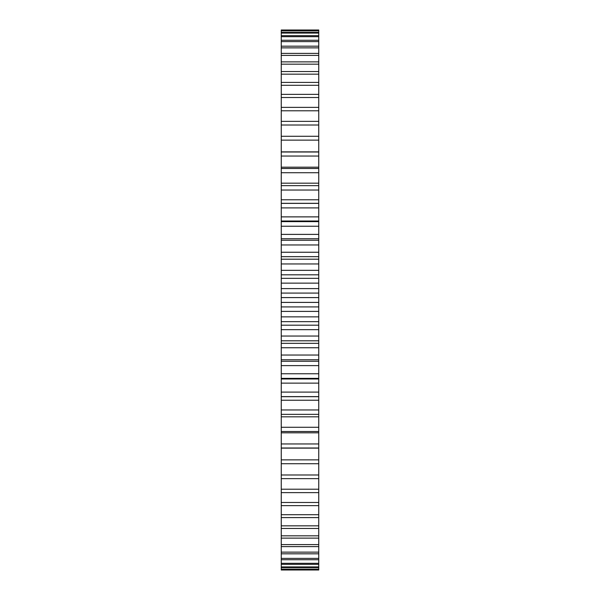 <?xml version="1.0" encoding="UTF-8"?>
<svg xmlns="http://www.w3.org/2000/svg" width="600" height="600" viewBox="0 0 600 600"><rect width="100%" height="100%" fill="white"/><g stroke="black" fill="none" stroke-linecap="round" stroke-linejoin="round"><path stroke-width="0.9" d="M281.25 30.517L318.75 30.517L318.75 30L281.25 30L281.25 297.593L318.75 297.593L318.75 570L281.25 570L281.25 569.482L318.75 569.482M281.25 297.593L281.25 302.407L318.75 302.407M281.25 293.093L318.75 293.093L318.75 297.593M281.25 302.407L281.25 306.907L318.75 306.907M281.25 306.907L281.25 569.482M318.75 30.517L318.75 293.093M281.25 288.6L318.75 288.6M281.25 311.4L318.75 311.4M281.25 283.14L318.75 283.14M281.25 316.86L318.75 316.86M281.25 278.34L318.75 278.34M281.25 321.66L318.75 321.66M281.25 274.815L318.75 274.815M281.25 325.185L318.75 325.185M281.25 270.345L318.75 270.345M281.25 329.655L318.75 329.655M281.25 263.955L318.75 263.955M281.25 336.045L318.75 336.045M281.25 259.192L318.75 259.192M281.25 340.808L318.75 340.808M281.25 256.665L318.75 256.665M281.25 343.335L318.75 343.335M281.25 252.248L318.75 252.248M281.25 347.752L318.75 347.752M281.25 244.958L318.75 244.958M281.25 355.043L318.75 355.043M281.25 240.255L318.75 240.255M281.25 359.745L318.75 359.745M281.25 238.74L318.75 238.74M281.25 361.26L318.75 361.26M281.25 234.39L318.75 234.39M281.25 365.61L318.75 365.61M281.25 226.245L318.75 226.245M281.25 373.755L318.75 373.755M281.25 221.625L318.75 221.625M281.25 378.375L318.75 378.375M281.25 216.87L318.75 216.87M281.25 383.13L318.75 383.13M281.25 207.9L318.75 207.9M281.25 392.1L318.75 392.1M281.25 203.385L318.75 203.385M281.25 396.615L318.75 396.615M281.25 199.77L318.75 199.77M281.25 400.23L318.75 400.23M281.25 190.028L318.75 190.028M281.25 409.972L318.75 409.972M281.25 185.648L318.75 185.648M281.25 414.353L318.75 414.353M281.25 183.18L318.75 183.18M281.25 416.82L318.75 416.82M281.25 172.718L318.75 172.718M281.25 427.283L318.75 427.283M281.25 168.488L318.75 168.488M281.25 431.513L318.75 431.513M281.25 167.183L318.75 167.183M281.25 432.817L318.75 432.817M281.25 156.053L318.75 156.053M281.25 443.947L318.75 443.947M281.25 152.002L318.75 152.002M281.25 447.998L318.75 447.998M281.25 151.868L318.75 151.868M281.25 448.132L318.75 448.132M281.25 140.123L318.75 140.123M281.25 459.877L318.75 459.877M281.25 136.267L318.75 136.267M281.25 463.732L318.75 463.732M281.25 125.01L318.75 125.01M281.25 474.99L318.75 474.99M281.25 121.365L318.75 121.365M281.25 478.635L318.75 478.635M281.25 110.782L318.75 110.782M281.25 489.217L318.75 489.217M281.25 107.377L318.75 107.377M281.25 492.623L318.75 492.623M281.25 97.523L318.75 97.523M281.25 502.478L318.75 502.478M281.25 94.373L318.75 94.373M281.25 505.627L318.75 505.627M281.25 85.297L318.75 85.297M281.25 514.702L318.75 514.702M281.25 82.41L318.75 82.41M281.25 517.59L318.75 517.59M281.25 74.16L318.75 74.16M281.25 525.84L318.75 525.84M281.25 71.558L318.75 71.558M281.25 528.442L318.75 528.442M281.25 64.177L318.75 64.177M281.25 535.822L318.75 535.822M281.25 61.875L318.75 61.875M281.25 538.125L318.75 538.125M281.25 55.403L318.75 55.403M281.25 544.597L318.75 544.597M281.25 53.4L318.75 53.4M281.25 546.6L318.75 546.6M281.25 47.865L318.75 47.865M281.25 552.135L318.75 552.135M281.25 46.185L318.75 46.185M281.25 553.815L318.75 553.815M281.25 41.617L318.75 41.617M281.25 558.382L318.75 558.382M281.25 40.26L318.75 40.26M281.25 559.74L318.75 559.74M281.25 36.682L318.75 36.682M281.25 563.317L318.75 563.317M281.25 35.655L318.75 35.655M281.25 564.345L318.75 564.345M281.25 33.09L318.75 33.09M281.25 566.91L318.75 566.91M281.25 32.407L318.75 32.407M281.25 567.592L318.75 567.592M281.25 30.862L318.75 30.862M281.25 569.138L318.75 569.138M318.75 221.017L281.25 221.017M318.75 378.983L281.25 378.983M318.75 203.31L281.25 203.31M318.75 396.69L281.25 396.69"/></g></svg>
